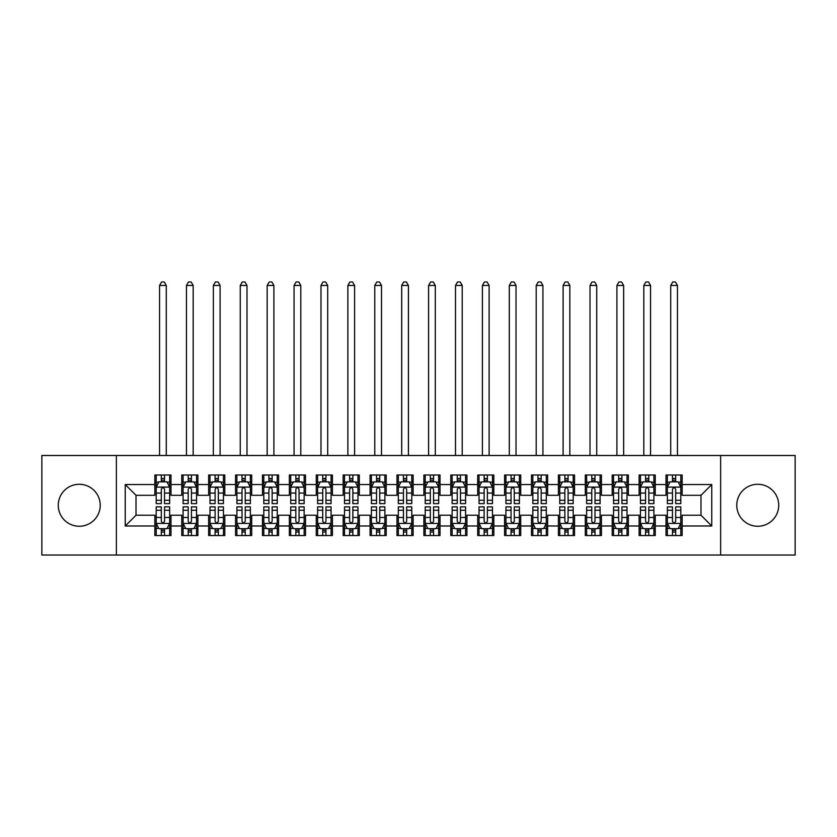 <?xml version="1.0" encoding="UTF-8"?>
<svg xmlns="http://www.w3.org/2000/svg" width="837" height="837" viewBox="0 0 837 837"><rect width="100%" height="100%" fill="white"/><g stroke="black" fill="none" stroke-linecap="round" stroke-linejoin="round"><path stroke-width="1.26" d="M757.757 484.278A20.988 20.988 0 0 0 736.769 505.266A20.988 20.988 0 0 0 757.757 526.253A20.988 20.988 0 0 0 778.734 505.266A20.988 20.988 0 0 0 757.757 484.278M79.243 484.278A20.988 20.988 0 0 0 58.266 505.266A20.988 20.988 0 0 0 79.243 526.253A20.988 20.988 0 0 0 100.231 505.266A20.988 20.988 0 0 0 79.243 484.278M720.626 555.036L795.15 555.036L795.15 455.495L720.626 455.495L720.626 555.036L116.374 555.036L116.374 455.495L41.85 455.495L41.85 555.036L116.374 555.036M720.626 455.495L116.374 455.495M125.247 525.981L125.247 484.55L154.845 484.55L154.845 495.305L136.012 495.305L136.012 515.215L125.247 525.981L154.845 525.981L154.845 535.534L170.989 535.534L170.989 525.981L181.744 525.981L181.744 535.534L197.888 535.534L197.888 525.981L208.654 525.981L208.654 535.534L224.797 535.534L224.797 525.981L235.553 525.981L235.553 535.534L251.696 535.534L251.696 525.981L262.462 525.981L262.462 535.534L278.606 535.534L278.606 525.981L289.361 525.981L289.361 535.534L305.505 535.534L305.505 525.981L316.271 525.981L316.271 535.534L332.404 535.534L332.404 525.981L343.17 525.981L343.17 535.534L359.314 535.534L359.314 525.981L370.069 525.981L370.069 535.534L386.213 535.534L386.213 525.981L396.979 525.981L396.979 535.534L413.122 535.534L413.122 525.981L423.878 525.981L423.878 535.534L440.021 535.534L440.021 525.981L450.787 525.981L450.787 535.534L466.931 535.534L466.931 525.981L477.686 525.981L477.686 535.534L493.83 535.534L493.83 525.981L504.596 525.981L504.596 535.534L520.729 535.534L520.729 525.981L531.495 525.981L531.495 535.534L547.639 535.534L547.639 525.981L558.394 525.981L558.394 535.534L574.538 535.534L574.538 525.981L585.304 525.981L585.304 535.534L601.447 535.534L601.447 525.981L612.203 525.981L612.203 535.534L628.346 535.534L628.346 525.981L639.112 525.981L639.112 535.534L655.256 535.534L655.256 525.981L666.011 525.981L666.011 535.534L682.155 535.534L682.155 515.215L700.987 515.215L700.987 495.305L682.155 495.305L682.155 484.55L711.753 484.55L711.753 525.981L682.155 525.981M682.155 484.55L682.155 474.997L666.011 474.997L666.011 484.55L655.256 484.55L655.256 474.997L639.112 474.997L639.112 484.55L628.346 484.55L628.346 474.997L612.203 474.997L612.203 484.55L601.447 484.55L601.447 474.997L585.304 474.997L585.304 484.55L574.538 484.55L574.538 474.997L558.394 474.997L558.394 484.55L547.639 484.55L547.639 474.997L531.495 474.997L531.495 484.55L520.729 484.55L520.729 474.997L504.596 474.997L504.596 484.55L493.83 484.55L493.83 474.997L477.686 474.997L477.686 484.55L466.931 484.55L466.931 474.997L450.787 474.997L450.787 484.55L440.021 484.55L440.021 474.997L423.878 474.997L423.878 484.55L413.122 484.55L413.122 474.997L396.979 474.997L396.979 484.55L386.213 484.55L386.213 474.997L370.069 474.997L370.069 484.55L359.314 484.55L359.314 474.997L343.17 474.997L343.17 484.55L332.404 484.55L332.404 474.997L316.271 474.997L316.271 484.55L305.505 484.55L305.505 474.997L289.361 474.997L289.361 484.55L278.606 484.55L278.606 474.997L262.462 474.997L262.462 484.55L251.696 484.55L251.696 474.997L235.553 474.997L235.553 484.55L224.797 484.55L224.797 474.997L208.654 474.997L208.654 484.55L197.888 484.55L197.888 474.997L181.744 474.997L181.744 484.55L170.989 484.55L170.989 474.997L154.845 474.997L154.845 484.55M655.256 525.981L655.256 515.215L666.011 515.215L666.011 525.981M711.753 484.55L700.987 495.305M628.346 525.981L628.346 515.215L639.112 515.215L639.112 525.981M666.011 484.55L666.011 495.305L655.256 495.305L655.256 484.55M601.447 525.981L601.447 515.215L612.203 515.215L612.203 525.981M639.112 484.55L639.112 495.305L628.346 495.305L628.346 484.55M574.538 525.981L574.538 515.215L585.304 515.215L585.304 525.981M612.203 484.55L612.203 495.305L601.447 495.305L601.447 484.55M547.639 525.981L547.639 515.215L558.394 515.215L558.394 525.981M585.304 484.55L585.304 495.305L574.538 495.305L574.538 484.55M520.729 525.981L520.729 515.215L531.495 515.215L531.495 525.981M558.394 484.55L558.394 495.305L547.639 495.305L547.639 484.55M493.83 525.981L493.83 515.215L504.596 515.215L504.596 525.981M531.495 484.55L531.495 495.305L520.729 495.305L520.729 484.55M466.931 525.981L466.931 515.215L477.686 515.215L477.686 525.981M504.596 484.55L504.596 495.305L493.83 495.305L493.83 484.55M440.021 525.981L440.021 515.215L450.787 515.215L450.787 525.981M477.686 484.55L477.686 495.305L466.931 495.305L466.931 484.55M413.122 525.981L413.122 515.215L423.878 515.215L423.878 525.981M450.787 484.55L450.787 495.305L440.021 495.305L440.021 484.55M386.213 525.981L386.213 515.215L396.979 515.215L396.979 525.981M423.878 484.55L423.878 495.305L413.122 495.305L413.122 484.55M359.314 525.981L359.314 515.215L370.069 515.215L370.069 525.981M396.979 484.55L396.979 495.305L386.213 495.305L386.213 484.55M332.404 525.981L332.404 515.215L343.17 515.215L343.17 525.981M370.069 484.55L370.069 495.305L359.314 495.305L359.314 484.55M305.505 525.981L305.505 515.215L316.271 515.215L316.271 525.981M343.17 484.55L343.17 495.305L332.404 495.305L332.404 484.55M278.606 525.981L278.606 515.215L289.361 515.215L289.361 525.981M316.271 484.55L316.271 495.305L305.505 495.305L305.505 484.55M251.696 525.981L251.696 515.215L262.462 515.215L262.462 525.981M289.361 484.55L289.361 495.305L278.606 495.305L278.606 484.55M224.797 525.981L224.797 515.215L235.553 515.215L235.553 525.981M262.462 484.55L262.462 495.305L251.696 495.305L251.696 484.55M197.888 525.981L197.888 515.215L208.654 515.215L208.654 525.981M235.553 484.55L235.553 495.305L224.797 495.305L224.797 484.55M170.989 525.981L170.989 515.215L181.744 515.215L181.744 525.981M208.654 484.55L208.654 495.305L197.888 495.305L197.888 484.55M136.012 515.215L154.845 515.215L154.845 525.981M181.744 484.55L181.744 495.305L170.989 495.305L170.989 484.55M666.011 481.725L667.361 481.725M680.805 481.725L682.155 481.725M639.112 481.725L640.451 481.725M653.906 481.725L655.256 481.725M612.203 481.725L613.552 481.725M627.007 481.725L628.346 481.725M585.304 481.725L586.643 481.725M600.098 481.725L601.447 481.725M558.394 481.725L559.744 481.725M573.199 481.725L574.538 481.725M531.495 481.725L532.845 481.725M546.289 481.725L547.639 481.725M504.596 481.725L505.935 481.725M519.39 481.725L520.729 481.725M477.686 481.725L479.036 481.725M492.48 481.725L493.83 481.725M450.787 481.725L452.126 481.725M465.581 481.725L466.931 481.725M423.878 481.725L425.227 481.725M438.682 481.725L440.021 481.725M396.979 481.725L398.318 481.725M411.773 481.725L413.122 481.725M370.069 481.725L371.419 481.725M384.874 481.725L386.213 481.725M343.17 481.725L344.52 481.725M357.964 481.725L359.314 481.725M316.271 481.725L317.61 481.725M331.065 481.725L332.404 481.725M289.361 481.725L290.711 481.725M304.155 481.725L305.505 481.725M262.462 481.725L263.801 481.725M277.256 481.725L278.606 481.725M235.553 481.725L236.902 481.725M250.357 481.725L251.696 481.725M208.654 481.725L209.993 481.725M223.448 481.725L224.797 481.725M181.744 481.725L183.094 481.725M196.549 481.725L197.888 481.725M154.845 481.725L156.195 481.725M169.639 481.725L170.989 481.725M154.845 528.806L156.195 528.806M169.639 528.806L170.989 528.806M181.744 528.806L183.094 528.806M196.549 528.806L197.888 528.806M208.654 528.806L209.993 528.806M223.448 528.806L224.797 528.806M235.553 528.806L236.902 528.806M250.357 528.806L251.696 528.806M262.462 528.806L263.801 528.806M277.256 528.806L278.606 528.806M289.361 528.806L290.711 528.806M304.155 528.806L305.505 528.806M316.271 528.806L317.61 528.806M331.065 528.806L332.404 528.806M343.17 528.806L344.52 528.806M357.964 528.806L359.314 528.806M370.069 528.806L371.419 528.806M384.874 528.806L386.213 528.806M396.979 528.806L398.318 528.806M411.773 528.806L413.122 528.806M423.878 528.806L425.227 528.806M438.682 528.806L440.021 528.806M450.787 528.806L452.126 528.806M465.581 528.806L466.931 528.806M477.686 528.806L479.036 528.806M492.48 528.806L493.83 528.806M504.596 528.806L505.935 528.806M519.39 528.806L520.729 528.806M531.495 528.806L532.845 528.806M546.289 528.806L547.639 528.806M558.394 528.806L559.744 528.806M573.199 528.806L574.538 528.806M585.304 528.806L586.643 528.806M600.098 528.806L601.447 528.806M612.203 528.806L613.552 528.806M627.007 528.806L628.346 528.806M639.112 528.806L640.451 528.806M653.906 528.806L655.256 528.806M666.011 528.806L667.361 528.806M680.805 528.806L682.155 528.806M125.247 484.55L136.012 495.305M700.987 515.215L711.753 525.981M164.533 478.492L161.3 478.492M169.639 500.275L164.533 500.275L164.533 503.654L169.639 503.654L169.639 487.239L166.95 481.861L158.884 481.861L156.195 487.239L156.195 503.654L161.3 503.654L161.3 500.275L156.195 500.275M156.195 487.239L156.195 474.997M169.639 487.239L169.639 474.997M161.3 481.861L161.3 474.997M164.533 474.997L164.533 481.861M164.533 500.275L164.533 489.258C163.456 487.186 162.378 487.186 161.3 489.258L161.3 500.275M164.533 481.725L161.3 481.725M166.281 455.495L166.281 285.459L159.553 285.459L159.553 455.495M159.553 285.459L161.572 281.964L164.261 281.964L166.281 285.459M161.3 532.029L164.533 532.029M156.195 510.256L161.3 510.256L161.3 506.877L156.195 506.877L156.195 523.292L158.884 528.67L166.95 528.67L169.639 523.292L169.639 506.877L164.533 506.877L164.533 510.256L169.639 510.256M169.639 523.292L169.639 535.534M156.195 523.292L156.195 535.534M164.533 528.67L164.533 535.534M161.3 535.534L161.3 528.67M161.3 510.256L161.3 521.273C162.378 523.345 163.456 523.345 164.533 521.273L164.533 510.256M161.3 528.806L164.533 528.806M191.432 478.492L188.21 478.492M196.549 500.275L191.432 500.275L191.432 503.654L196.549 503.654L196.549 487.239L193.86 481.861L185.783 481.861L183.094 487.239L183.094 503.654L188.21 503.654L188.21 500.275L183.094 500.275M183.094 487.239L183.094 474.997M196.549 487.239L196.549 474.997M188.21 481.861L188.21 474.997M191.432 474.997L191.432 481.861M191.432 500.275L191.432 489.258C190.355 487.186 189.288 487.186 188.21 489.258L188.21 500.275M191.432 481.725L188.21 481.725M193.18 455.495L193.18 285.459L186.452 285.459L186.452 455.495M186.452 285.459L188.471 281.964L191.16 281.964L193.18 285.459M218.342 478.492L215.109 478.492M223.448 500.275L218.342 500.275L218.342 503.654L223.448 503.654L223.448 487.239L220.759 481.861L212.692 481.861L209.993 487.239L209.993 503.654L215.109 503.654L215.109 500.275L209.993 500.275M209.993 487.239L209.993 474.997M223.448 487.239L223.448 474.997M215.109 481.861L215.109 474.997M218.342 474.997L218.342 481.861M218.342 500.275L218.342 489.258C217.264 487.186 216.187 487.186 215.109 489.258L215.109 500.275M218.342 481.725L215.109 481.725M220.089 455.495L220.089 285.459L213.362 285.459L213.362 455.495M213.362 285.459L215.381 281.964L218.07 281.964L220.089 285.459M188.21 532.029L191.432 532.029M183.094 510.256L188.21 510.256L188.21 506.877L183.094 506.877L183.094 523.292L185.783 528.67L193.86 528.67L196.549 523.292L196.549 506.877L191.432 506.877L191.432 510.256L196.549 510.256M196.549 523.292L196.549 535.534M183.094 523.292L183.094 535.534M191.432 528.67L191.432 535.534M188.21 535.534L188.21 528.67M188.21 510.256L188.21 521.273C189.277 523.345 190.355 523.345 191.432 521.273L191.432 510.256M188.21 528.806L191.432 528.806M215.109 532.029L218.342 532.029M209.993 510.256L215.109 510.256L215.109 506.877L209.993 506.877L209.993 523.292L212.692 528.67L220.759 528.67L223.448 523.292L223.448 506.877L218.342 506.877L218.342 510.256L223.448 510.256M223.448 523.292L223.448 535.534M209.993 523.292L209.993 535.534M218.342 528.67L218.342 535.534M215.109 535.534L215.109 528.67M215.109 510.256L215.109 521.273C216.187 523.345 217.264 523.345 218.342 521.273L218.342 510.256M215.109 528.806L218.342 528.806M245.241 478.492L242.008 478.492M250.357 500.275L245.241 500.275L245.241 503.654L250.357 503.654L250.357 487.239L247.658 481.861L239.591 481.861L236.902 487.239L236.902 503.654L242.008 503.654L242.008 500.275L236.902 500.275M236.902 487.239L236.902 474.997M250.357 487.239L250.357 474.997M242.008 481.861L242.008 474.997M245.241 474.997L245.241 481.861M245.241 500.275L245.241 489.258C244.163 487.186 243.086 487.186 242.008 489.258L242.008 500.275M245.241 481.725L242.008 481.725M246.988 455.495L246.988 285.459L240.261 285.459L240.261 455.495M240.261 285.459L242.28 281.964L244.969 281.964L246.988 285.459M272.14 478.492L268.918 478.492M277.256 500.275L272.14 500.275L272.14 503.654L277.256 503.654L277.256 487.239L274.567 481.861L266.49 481.861L263.801 487.239L263.801 503.654L268.918 503.654L268.918 500.275L263.801 500.275M263.801 487.239L263.801 474.997M277.256 487.239L277.256 474.997M268.918 481.861L268.918 474.997M272.14 474.997L272.14 481.861M272.14 500.275L272.14 489.258C271.073 487.186 269.995 487.186 268.918 489.258L268.918 500.275M272.14 481.725L268.918 481.725M273.898 455.495L273.898 285.459L267.17 285.459L267.17 455.495M267.17 285.459L269.19 281.964L271.879 281.964L273.898 285.459M242.008 532.029L245.241 532.029M236.902 510.256L242.008 510.256L242.008 506.877L236.902 506.877L236.902 523.292L239.591 528.67L247.658 528.67L250.357 523.292L250.357 506.877L245.241 506.877L245.241 510.256L250.357 510.256M250.357 523.292L250.357 535.534M236.902 523.292L236.902 535.534M245.241 528.67L245.241 535.534M242.008 535.534L242.008 528.67M242.008 510.256L242.008 521.273C243.086 523.345 244.163 523.345 245.241 521.273L245.241 510.256M242.008 528.806L245.241 528.806M268.918 532.029L272.14 532.029M263.801 510.256L268.918 510.256L268.918 506.877L263.801 506.877L263.801 523.292L266.49 528.67L274.567 528.67L277.256 523.292L277.256 506.877L272.14 506.877L272.14 510.256L277.256 510.256M277.256 523.292L277.256 535.534M263.801 523.292L263.801 535.534M272.14 528.67L272.14 535.534M268.918 535.534L268.918 528.67M268.918 510.256L268.918 521.273C269.995 523.345 271.062 523.345 272.14 521.273L272.14 510.256M268.918 528.806L272.14 528.806M299.05 478.492L295.817 478.492M304.155 500.275L299.05 500.275L299.05 503.654L304.155 503.654L304.155 487.239L301.466 481.861L293.4 481.861L290.711 487.239L290.711 503.654L295.817 503.654L295.817 500.275L290.711 500.275M290.711 487.239L290.711 474.997M304.155 487.239L304.155 474.997M295.817 481.861L295.817 474.997M299.05 474.997L299.05 481.861M299.05 500.275L299.05 489.258C297.972 487.186 296.894 487.186 295.817 489.258L295.817 500.275M299.05 481.725L295.817 481.725M300.797 455.495L300.797 285.459L294.069 285.459L294.069 455.495M294.069 285.459L296.089 281.964L298.778 281.964L300.797 285.459M295.817 532.029L299.05 532.029M290.711 510.256L295.817 510.256L295.817 506.877L290.711 506.877L290.711 523.292L293.4 528.67L301.466 528.67L304.155 523.292L304.155 506.877L299.05 506.877L299.05 510.256L304.155 510.256M304.155 523.292L304.155 535.534M290.711 523.292L290.711 535.534M299.05 528.67L299.05 535.534M295.817 535.534L295.817 528.67M295.817 510.256L295.817 521.273C296.894 523.345 297.972 523.345 299.05 521.273L299.05 510.256M295.817 528.806L299.05 528.806M325.949 478.492L322.726 478.492M331.065 500.275L325.949 500.275L325.949 503.654L331.065 503.654L331.065 487.239L328.376 481.861L320.299 481.861L317.61 487.239L317.61 503.654L322.726 503.654L322.726 500.275L317.61 500.275M317.61 487.239L317.61 474.997M331.065 487.239L331.065 474.997M322.726 481.861L322.726 474.997M325.949 474.997L325.949 481.861M325.949 500.275L325.949 489.258C324.882 487.186 323.804 487.186 322.726 489.258L322.726 500.275M325.949 481.725L322.726 481.725M327.696 455.495L327.696 285.459L320.979 285.459L320.979 455.495M320.979 285.459L322.988 281.964L325.687 281.964L327.696 285.459M322.726 532.029L325.949 532.029M317.61 510.256L322.726 510.256L322.726 506.877L317.61 506.877L317.61 523.292L320.299 528.67L328.376 528.67L331.065 523.292L331.065 506.877L325.949 506.877L325.949 510.256L331.065 510.256M331.065 523.292L331.065 535.534M317.61 523.292L317.61 535.534M325.949 528.67L325.949 535.534M322.726 535.534L322.726 528.67M322.726 510.256L322.726 521.273C323.793 523.345 324.871 523.345 325.949 521.273L325.949 510.256M322.726 528.806L325.949 528.806M352.858 478.492L349.625 478.492M357.964 500.275L352.858 500.275L352.858 503.654L357.964 503.654L357.964 487.239L355.275 481.861L347.209 481.861L344.52 487.239L344.52 503.654L349.625 503.654L349.625 500.275L344.52 500.275M344.52 487.239L344.52 474.997M357.964 487.239L357.964 474.997M349.625 481.861L349.625 474.997M352.858 474.997L352.858 481.861M352.858 500.275L352.858 489.258C351.781 487.186 350.703 487.186 349.625 489.258L349.625 500.275M352.858 481.725L349.625 481.725M354.606 455.495L354.606 285.459L347.878 285.459L347.878 455.495M347.878 285.459L349.897 281.964L352.586 281.964L354.606 285.459M379.757 478.492L376.535 478.492M384.874 500.275L379.757 500.275L379.757 503.654L384.874 503.654L384.874 487.239L382.185 481.861L374.108 481.861L371.419 487.239L371.419 503.654L376.535 503.654L376.535 500.275L371.419 500.275M371.419 487.239L371.419 474.997M384.874 487.239L384.874 474.997M376.535 481.861L376.535 474.997M379.757 474.997L379.757 481.861M379.757 500.275L379.757 489.258C378.68 487.186 377.613 487.186 376.535 489.258L376.535 500.275M379.757 481.725L376.535 481.725M381.505 455.495L381.505 285.459L374.777 285.459L374.777 455.495M374.777 285.459L376.796 281.964L379.485 281.964L381.505 285.459M406.667 478.492L403.434 478.492M411.773 500.275L406.667 500.275L406.667 503.654L411.773 503.654L411.773 487.239L409.084 481.861L401.017 481.861L398.318 487.239L398.318 503.654L403.434 503.654L403.434 500.275L398.318 500.275M398.318 487.239L398.318 474.997M411.773 487.239L411.773 474.997M403.434 481.861L403.434 474.997M406.667 474.997L406.667 481.861M406.667 500.275L406.667 489.258C405.589 487.186 404.512 487.186 403.434 489.258L403.434 500.275M406.667 481.725L403.434 481.725M408.414 455.495L408.414 285.459L401.687 285.459L401.687 455.495M401.687 285.459L403.706 281.964L406.395 281.964L408.414 285.459M433.566 478.492L430.333 478.492M438.682 500.275L433.566 500.275L433.566 503.654L438.682 503.654L438.682 487.239L435.983 481.861L427.916 481.861L425.227 487.239L425.227 503.654L430.333 503.654L430.333 500.275L425.227 500.275M425.227 487.239L425.227 474.997M438.682 487.239L438.682 474.997M430.333 481.861L430.333 474.997M433.566 474.997L433.566 481.861M433.566 500.275L433.566 489.258C432.488 487.186 431.411 487.186 430.333 489.258L430.333 500.275M433.566 481.725L430.333 481.725M435.313 455.495L435.313 285.459L428.586 285.459L428.586 455.495M428.586 285.459L430.605 281.964L433.294 281.964L435.313 285.459M460.465 478.492L457.243 478.492M465.581 500.275L460.465 500.275L460.465 503.654L465.581 503.654L465.581 487.239L462.892 481.861L454.815 481.861L452.126 487.239L452.126 503.654L457.243 503.654L457.243 500.275L452.126 500.275M452.126 487.239L452.126 474.997M465.581 487.239L465.581 474.997M457.243 481.861L457.243 474.997M460.465 474.997L460.465 481.861M460.465 500.275L460.465 489.258C459.398 487.186 458.32 487.186 457.243 489.258L457.243 500.275M460.465 481.725L457.243 481.725M462.223 455.495L462.223 285.459L455.495 285.459L455.495 455.495M455.495 285.459L457.515 281.964L460.204 281.964L462.223 285.459M487.375 478.492L484.142 478.492M492.48 500.275L487.375 500.275L487.375 503.654L492.48 503.654L492.48 487.239L489.791 481.861L481.725 481.861L479.036 487.239L479.036 503.654L484.142 503.654L484.142 500.275L479.036 500.275M479.036 487.239L479.036 474.997M492.48 487.239L492.48 474.997M484.142 481.861L484.142 474.997M487.375 474.997L487.375 481.861M487.375 500.275L487.375 489.258C486.297 487.186 485.219 487.186 484.142 489.258L484.142 500.275M487.375 481.725L484.142 481.725M489.122 455.495L489.122 285.459L482.394 285.459L482.394 455.495M482.394 285.459L484.414 281.964L487.103 281.964L489.122 285.459M514.274 478.492L511.051 478.492M519.39 500.275L514.274 500.275L514.274 503.654L519.39 503.654L519.39 487.239L516.701 481.861L508.624 481.861L505.935 487.239L505.935 503.654L511.051 503.654L511.051 500.275L505.935 500.275M505.935 487.239L505.935 474.997M519.39 487.239L519.39 474.997M511.051 481.861L511.051 474.997M514.274 474.997L514.274 481.861M514.274 500.275L514.274 489.258C513.207 487.186 512.129 487.186 511.051 489.258L511.051 500.275M514.274 481.725L511.051 481.725M516.021 455.495L516.021 285.459L509.304 285.459L509.304 455.495M509.304 285.459L511.313 281.964L514.012 281.964L516.021 285.459M349.625 532.029L352.858 532.029M344.52 510.256L349.625 510.256L349.625 506.877L344.52 506.877L344.52 523.292L347.209 528.67L355.275 528.67L357.964 523.292L357.964 506.877L352.858 506.877L352.858 510.256L357.964 510.256M357.964 523.292L357.964 535.534M344.52 523.292L344.52 535.534M352.858 528.67L352.858 535.534M349.625 535.534L349.625 528.67M349.625 510.256L349.625 521.273C350.703 523.345 351.781 523.345 352.858 521.273L352.858 510.256M349.625 528.806L352.858 528.806M376.535 532.029L379.757 532.029M371.419 510.256L376.535 510.256L376.535 506.877L371.419 506.877L371.419 523.292L374.108 528.67L382.185 528.67L384.874 523.292L384.874 506.877L379.757 506.877L379.757 510.256L384.874 510.256M384.874 523.292L384.874 535.534M371.419 523.292L371.419 535.534M379.757 528.67L379.757 535.534M376.535 535.534L376.535 528.67M376.535 510.256L376.535 521.273C377.602 523.345 378.68 523.345 379.757 521.273L379.757 510.256M376.535 528.806L379.757 528.806M403.434 532.029L406.667 532.029M398.318 510.256L403.434 510.256L403.434 506.877L398.318 506.877L398.318 523.292L401.017 528.67L409.084 528.67L411.773 523.292L411.773 506.877L406.667 506.877L406.667 510.256L411.773 510.256M411.773 523.292L411.773 535.534M398.318 523.292L398.318 535.534M406.667 528.67L406.667 535.534M403.434 535.534L403.434 528.67M403.434 510.256L403.434 521.273C404.512 523.345 405.589 523.345 406.667 521.273L406.667 510.256M403.434 528.806L406.667 528.806M430.333 532.029L433.566 532.029M425.227 510.256L430.333 510.256L430.333 506.877L425.227 506.877L425.227 523.292L427.916 528.67L435.983 528.67L438.682 523.292L438.682 506.877L433.566 506.877L433.566 510.256L438.682 510.256M438.682 523.292L438.682 535.534M425.227 523.292L425.227 535.534M433.566 528.67L433.566 535.534M430.333 535.534L430.333 528.67M430.333 510.256L430.333 521.273C431.411 523.345 432.488 523.345 433.566 521.273L433.566 510.256M430.333 528.806L433.566 528.806M457.243 532.029L460.465 532.029M452.126 510.256L457.243 510.256L457.243 506.877L452.126 506.877L452.126 523.292L454.815 528.67L462.892 528.67L465.581 523.292L465.581 506.877L460.465 506.877L460.465 510.256L465.581 510.256M465.581 523.292L465.581 535.534M452.126 523.292L452.126 535.534M460.465 528.67L460.465 535.534M457.243 535.534L457.243 528.67M457.243 510.256L457.243 521.273C458.32 523.345 459.387 523.345 460.465 521.273L460.465 510.256M457.243 528.806L460.465 528.806M484.142 532.029L487.375 532.029M479.036 510.256L484.142 510.256L484.142 506.877L479.036 506.877L479.036 523.292L481.725 528.67L489.791 528.67L492.48 523.292L492.48 506.877L487.375 506.877L487.375 510.256L492.48 510.256M492.48 523.292L492.48 535.534M479.036 523.292L479.036 535.534M487.375 528.67L487.375 535.534M484.142 535.534L484.142 528.67M484.142 510.256L484.142 521.273C485.219 523.345 486.297 523.345 487.375 521.273L487.375 510.256M484.142 528.806L487.375 528.806M511.051 532.029L514.274 532.029M505.935 510.256L511.051 510.256L511.051 506.877L505.935 506.877L505.935 523.292L508.624 528.67L516.701 528.67L519.39 523.292L519.39 506.877L514.274 506.877L514.274 510.256L519.39 510.256M519.39 523.292L519.39 535.534M505.935 523.292L505.935 535.534M514.274 528.67L514.274 535.534M511.051 535.534L511.051 528.67M511.051 510.256L511.051 521.273C512.118 523.345 513.196 523.345 514.274 521.273L514.274 510.256M511.051 528.806L514.274 528.806M541.183 478.492L537.95 478.492M546.289 500.275L541.183 500.275L541.183 503.654L546.289 503.654L546.289 487.239L543.6 481.861L535.534 481.861L532.845 487.239L532.845 503.654L537.95 503.654L537.95 500.275L532.845 500.275M532.845 487.239L532.845 474.997M546.289 487.239L546.289 474.997M537.95 481.861L537.95 474.997M541.183 474.997L541.183 481.861M541.183 500.275L541.183 489.258C540.106 487.186 539.028 487.186 537.95 489.258L537.95 500.275M541.183 481.725L537.95 481.725M542.931 455.495L542.931 285.459L536.203 285.459L536.203 455.495M536.203 285.459L538.222 281.964L540.911 281.964L542.931 285.459M537.95 532.029L541.183 532.029M532.845 510.256L537.95 510.256L537.95 506.877L532.845 506.877L532.845 523.292L535.534 528.67L543.6 528.67L546.289 523.292L546.289 506.877L541.183 506.877L541.183 510.256L546.289 510.256M546.289 523.292L546.289 535.534M532.845 523.292L532.845 535.534M541.183 528.67L541.183 535.534M537.95 535.534L537.95 528.67M537.95 510.256L537.95 521.273C539.028 523.345 540.106 523.345 541.183 521.273L541.183 510.256M537.95 528.806L541.183 528.806M568.082 478.492L564.86 478.492M573.199 500.275L568.082 500.275L568.082 503.654L573.199 503.654L573.199 487.239L570.51 481.861L562.433 481.861L559.744 487.239L559.744 503.654L564.86 503.654L564.86 500.275L559.744 500.275M559.744 487.239L559.744 474.997M573.199 487.239L573.199 474.997M564.86 481.861L564.86 474.997M568.082 474.997L568.082 481.861M568.082 500.275L568.082 489.258C567.005 487.186 565.938 487.186 564.86 489.258L564.86 500.275M568.082 481.725L564.86 481.725M569.83 455.495L569.83 285.459L563.102 285.459L563.102 455.495M563.102 285.459L565.121 281.964L567.81 281.964L569.83 285.459M564.86 532.029L568.082 532.029M559.744 510.256L564.86 510.256L564.86 506.877L559.744 506.877L559.744 523.292L562.433 528.67L570.51 528.67L573.199 523.292L573.199 506.877L568.082 506.877L568.082 510.256L573.199 510.256M573.199 523.292L573.199 535.534M559.744 523.292L559.744 535.534M568.082 528.67L568.082 535.534M564.86 535.534L564.86 528.67M564.86 510.256L564.86 521.273C565.927 523.345 567.005 523.345 568.082 521.273L568.082 510.256M564.86 528.806L568.082 528.806M594.992 478.492L591.759 478.492M600.098 500.275L594.992 500.275L594.992 503.654L600.098 503.654L600.098 487.239L597.409 481.861L589.342 481.861L586.643 487.239L586.643 503.654L591.759 503.654L591.759 500.275L586.643 500.275M586.643 487.239L586.643 474.997M600.098 487.239L600.098 474.997M591.759 481.861L591.759 474.997M594.992 474.997L594.992 481.861M594.992 500.275L594.992 489.258C593.914 487.186 592.837 487.186 591.759 489.258L591.759 500.275M594.992 481.725L591.759 481.725M596.739 455.495L596.739 285.459L590.012 285.459L590.012 455.495M590.012 285.459L592.031 281.964L594.72 281.964L596.739 285.459M591.759 532.029L594.992 532.029M586.643 510.256L591.759 510.256L591.759 506.877L586.643 506.877L586.643 523.292L589.342 528.67L597.409 528.67L600.098 523.292L600.098 506.877L594.992 506.877L594.992 510.256L600.098 510.256M600.098 523.292L600.098 535.534M586.643 523.292L586.643 535.534M594.992 528.67L594.992 535.534M591.759 535.534L591.759 528.67M591.759 510.256L591.759 521.273C592.837 523.345 593.914 523.345 594.992 521.273L594.992 510.256M591.759 528.806L594.992 528.806M621.891 478.492L618.658 478.492M627.007 500.275L621.891 500.275L621.891 503.654L627.007 503.654L627.007 487.239L624.308 481.861L616.241 481.861L613.552 487.239L613.552 503.654L618.658 503.654L618.658 500.275L613.552 500.275M613.552 487.239L613.552 474.997M627.007 487.239L627.007 474.997M618.658 481.861L618.658 474.997M621.891 474.997L621.891 481.861M621.891 500.275L621.891 489.258C620.813 487.186 619.736 487.186 618.658 489.258L618.658 500.275M621.891 481.725L618.658 481.725M623.638 455.495L623.638 285.459L616.911 285.459L616.911 455.495M616.911 285.459L618.93 281.964L621.619 281.964L623.638 285.459M618.658 532.029L621.891 532.029M613.552 510.256L618.658 510.256L618.658 506.877L613.552 506.877L613.552 523.292L616.241 528.67L624.308 528.67L627.007 523.292L627.007 506.877L621.891 506.877L621.891 510.256L627.007 510.256M627.007 523.292L627.007 535.534M613.552 523.292L613.552 535.534M621.891 528.67L621.891 535.534M618.658 535.534L618.658 528.67M618.658 510.256L618.658 521.273C619.736 523.345 620.813 523.345 621.891 521.273L621.891 510.256M618.658 528.806L621.891 528.806M648.79 478.492L645.568 478.492M653.906 500.275L648.79 500.275L648.79 503.654L653.906 503.654L653.906 487.239L651.217 481.861L643.14 481.861L640.451 487.239L640.451 503.654L645.568 503.654L645.568 500.275L640.451 500.275M640.451 487.239L640.451 474.997M653.906 487.239L653.906 474.997M645.568 481.861L645.568 474.997M648.79 474.997L648.79 481.861M648.79 500.275L648.79 489.258C647.723 487.186 646.645 487.186 645.568 489.258L645.568 500.275M648.79 481.725L645.568 481.725M650.548 455.495L650.548 285.459L643.82 285.459L643.82 455.495M643.82 285.459L645.84 281.964L648.529 281.964L650.548 285.459M645.568 532.029L648.79 532.029M640.451 510.256L645.568 510.256L645.568 506.877L640.451 506.877L640.451 523.292L643.14 528.67L651.217 528.67L653.906 523.292L653.906 506.877L648.79 506.877L648.79 510.256L653.906 510.256M653.906 523.292L653.906 535.534M640.451 523.292L640.451 535.534M648.79 528.67L648.79 535.534M645.568 535.534L645.568 528.67M645.568 510.256L645.568 521.273C646.645 523.345 647.712 523.345 648.79 521.273L648.79 510.256M645.568 528.806L648.79 528.806M675.7 478.492L672.467 478.492M680.805 500.275L675.7 500.275L675.7 503.654L680.805 503.654L680.805 487.239L678.116 481.861L670.05 481.861L667.361 487.239L667.361 503.654L672.467 503.654L672.467 500.275L667.361 500.275M667.361 487.239L667.361 474.997M680.805 487.239L680.805 474.997M672.467 481.861L672.467 474.997M675.7 474.997L675.7 481.861M675.7 500.275L675.7 489.258C674.622 487.186 673.544 487.186 672.467 489.258L672.467 500.275M675.7 481.725L672.467 481.725M677.447 455.495L677.447 285.459L670.719 285.459L670.719 455.495M670.719 285.459L672.739 281.964L675.428 281.964L677.447 285.459M672.467 532.029L675.7 532.029M667.361 510.256L672.467 510.256L672.467 506.877L667.361 506.877L667.361 523.292L670.05 528.67L678.116 528.67L680.805 523.292L680.805 506.877L675.7 506.877L675.7 510.256L680.805 510.256M680.805 523.292L680.805 535.534M667.361 523.292L667.361 535.534M675.7 528.67L675.7 535.534M672.467 535.534L672.467 528.67M672.467 510.256L672.467 521.273C673.544 523.345 674.622 523.345 675.7 521.273L675.7 510.256M672.467 528.806L675.7 528.806M169.576 487.103L156.257 487.103M156.195 482.185L158.716 482.185M167.118 482.185L169.639 482.185M161.3 493.066L156.195 493.066M169.639 493.066L164.533 493.066M164.533 480.208L161.3 480.208M156.257 523.428L169.576 523.428M169.639 528.346L167.118 528.346M158.716 528.346L156.195 528.346M164.533 517.465L169.639 517.465M156.195 517.465L161.3 517.465M161.3 530.323L164.533 530.323M196.475 487.103L183.157 487.103M183.094 482.185L185.626 482.185M194.017 482.185L196.549 482.185M188.21 493.066L183.094 493.066M196.549 493.066L191.432 493.066M191.432 480.208L188.21 480.208M223.385 487.103L210.066 487.103M209.993 482.185L212.525 482.185M220.916 482.185L223.448 482.185M215.109 493.066L209.993 493.066M223.448 493.066L218.342 493.066M218.342 480.208L215.109 480.208M183.157 523.428L196.475 523.428M196.549 528.346L194.017 528.346M185.626 528.346L183.094 528.346M191.432 517.465L196.549 517.465M183.094 517.465L188.21 517.465M188.21 530.323L191.432 530.323M210.066 523.428L223.385 523.428M223.448 528.346L220.916 528.346M212.525 528.346L209.993 528.346M218.342 517.465L223.448 517.465M209.993 517.465L215.109 517.465M215.109 530.323L218.342 530.323M250.284 487.103L236.965 487.103M236.902 482.185L239.434 482.185M247.825 482.185L250.357 482.185M242.008 493.066L236.902 493.066M250.357 493.066L245.241 493.066M245.241 480.208L242.008 480.208M277.193 487.103L263.875 487.103M263.801 482.185L266.333 482.185M274.724 482.185L277.256 482.185M268.918 493.066L263.801 493.066M277.256 493.066L272.14 493.066M272.14 480.208L268.918 480.208M236.965 523.428L250.284 523.428M250.357 528.346L247.825 528.346M239.434 528.346L236.902 528.346M245.241 517.465L250.357 517.465M236.902 517.465L242.008 517.465M242.008 530.323L245.241 530.323M263.875 523.428L277.193 523.428M277.256 528.346L274.724 528.346M266.333 528.346L263.801 528.346M272.14 517.465L277.256 517.465M263.801 517.465L268.918 517.465M268.918 530.323L272.14 530.323M304.093 487.103L290.774 487.103M290.711 482.185L293.232 482.185M301.634 482.185L304.155 482.185M295.817 493.066L290.711 493.066M304.155 493.066L299.05 493.066M299.05 480.208L295.817 480.208M290.774 523.428L304.093 523.428M304.155 528.346L301.634 528.346M293.232 528.346L290.711 528.346M299.05 517.465L304.155 517.465M290.711 517.465L295.817 517.465M295.817 530.323L299.05 530.323M330.992 487.103L317.683 487.103M317.61 482.185L320.142 482.185M328.533 482.185L331.065 482.185M322.726 493.066L317.61 493.066M331.065 493.066L325.949 493.066M325.949 480.208L322.726 480.208M317.683 523.428L330.992 523.428M331.065 528.346L328.533 528.346M320.142 528.346L317.61 528.346M325.949 517.465L331.065 517.465M317.61 517.465L322.726 517.465M322.726 530.323L325.949 530.323M357.901 487.103L344.582 487.103M344.52 482.185L347.041 482.185M355.443 482.185L357.964 482.185M349.625 493.066L344.52 493.066M357.964 493.066L352.858 493.066M352.858 480.208L349.625 480.208M384.8 487.103L371.482 487.103M371.419 482.185L373.951 482.185M382.342 482.185L384.874 482.185M376.535 493.066L371.419 493.066M384.874 493.066L379.757 493.066M379.757 480.208L376.535 480.208M411.71 487.103L398.391 487.103M398.318 482.185L400.85 482.185M409.241 482.185L411.773 482.185M403.434 493.066L398.318 493.066M411.773 493.066L406.667 493.066M406.667 480.208L403.434 480.208M438.609 487.103L425.29 487.103M425.227 482.185L427.759 482.185M436.15 482.185L438.682 482.185M430.333 493.066L425.227 493.066M438.682 493.066L433.566 493.066M433.566 480.208L430.333 480.208M465.518 487.103L452.2 487.103M452.126 482.185L454.658 482.185M463.049 482.185L465.581 482.185M457.243 493.066L452.126 493.066M465.581 493.066L460.465 493.066M460.465 480.208L457.243 480.208M492.418 487.103L479.099 487.103M479.036 482.185L481.557 482.185M489.959 482.185L492.48 482.185M484.142 493.066L479.036 493.066M492.48 493.066L487.375 493.066M487.375 480.208L484.142 480.208M519.317 487.103L506.008 487.103M505.935 482.185L508.467 482.185M516.858 482.185L519.39 482.185M511.051 493.066L505.935 493.066M519.39 493.066L514.274 493.066M514.274 480.208L511.051 480.208M344.582 523.428L357.901 523.428M357.964 528.346L355.443 528.346M347.041 528.346L344.52 528.346M352.858 517.465L357.964 517.465M344.52 517.465L349.625 517.465M349.625 530.323L352.858 530.323M371.482 523.428L384.8 523.428M384.874 528.346L382.342 528.346M373.951 528.346L371.419 528.346M379.757 517.465L384.874 517.465M371.419 517.465L376.535 517.465M376.535 530.323L379.757 530.323M398.391 523.428L411.71 523.428M411.773 528.346L409.241 528.346M400.85 528.346L398.318 528.346M406.667 517.465L411.773 517.465M398.318 517.465L403.434 517.465M403.434 530.323L406.667 530.323M425.29 523.428L438.609 523.428M438.682 528.346L436.15 528.346M427.759 528.346L425.227 528.346M433.566 517.465L438.682 517.465M425.227 517.465L430.333 517.465M430.333 530.323L433.566 530.323M452.2 523.428L465.518 523.428M465.581 528.346L463.049 528.346M454.658 528.346L452.126 528.346M460.465 517.465L465.581 517.465M452.126 517.465L457.243 517.465M457.243 530.323L460.465 530.323M479.099 523.428L492.418 523.428M492.48 528.346L489.959 528.346M481.557 528.346L479.036 528.346M487.375 517.465L492.48 517.465M479.036 517.465L484.142 517.465M484.142 530.323L487.375 530.323M506.008 523.428L519.317 523.428M519.39 528.346L516.858 528.346M508.467 528.346L505.935 528.346M514.274 517.465L519.39 517.465M505.935 517.465L511.051 517.465M511.051 530.323L514.274 530.323M546.226 487.103L532.907 487.103M532.845 482.185L535.366 482.185M543.768 482.185L546.289 482.185M537.95 493.066L532.845 493.066M546.289 493.066L541.183 493.066M541.183 480.208L537.95 480.208M532.907 523.428L546.226 523.428M546.289 528.346L543.768 528.346M535.366 528.346L532.845 528.346M541.183 517.465L546.289 517.465M532.845 517.465L537.95 517.465M537.95 530.323L541.183 530.323M573.125 487.103L559.807 487.103M559.744 482.185L562.276 482.185M570.667 482.185L573.199 482.185M564.86 493.066L559.744 493.066M573.199 493.066L568.082 493.066M568.082 480.208L564.86 480.208M559.807 523.428L573.125 523.428M573.199 528.346L570.667 528.346M562.276 528.346L559.744 528.346M568.082 517.465L573.199 517.465M559.744 517.465L564.86 517.465M564.86 530.323L568.082 530.323M600.035 487.103L586.716 487.103M586.643 482.185L589.175 482.185M597.566 482.185L600.098 482.185M591.759 493.066L586.643 493.066M600.098 493.066L594.992 493.066M594.992 480.208L591.759 480.208M586.716 523.428L600.035 523.428M600.098 528.346L597.566 528.346M589.175 528.346L586.643 528.346M594.992 517.465L600.098 517.465M586.643 517.465L591.759 517.465M591.759 530.323L594.992 530.323M626.934 487.103L613.615 487.103M613.552 482.185L616.084 482.185M624.475 482.185L627.007 482.185M618.658 493.066L613.552 493.066M627.007 493.066L621.891 493.066M621.891 480.208L618.658 480.208M613.615 523.428L626.934 523.428M627.007 528.346L624.475 528.346M616.084 528.346L613.552 528.346M621.891 517.465L627.007 517.465M613.552 517.465L618.658 517.465M618.658 530.323L621.891 530.323M653.843 487.103L640.525 487.103M640.451 482.185L642.983 482.185M651.374 482.185L653.906 482.185M645.568 493.066L640.451 493.066M653.906 493.066L648.79 493.066M648.79 480.208L645.568 480.208M640.525 523.428L653.843 523.428M653.906 528.346L651.374 528.346M642.983 528.346L640.451 528.346M648.79 517.465L653.906 517.465M640.451 517.465L645.568 517.465M645.568 530.323L648.79 530.323M680.743 487.103L667.424 487.103M667.361 482.185L669.882 482.185M678.284 482.185L680.805 482.185M672.467 493.066L667.361 493.066M680.805 493.066L675.7 493.066M675.7 480.208L672.467 480.208M667.424 523.428L680.743 523.428M680.805 528.346L678.284 528.346M669.882 528.346L667.361 528.346M675.7 517.465L680.805 517.465M667.361 517.465L672.467 517.465M672.467 530.323L675.7 530.323"/></g></svg>
